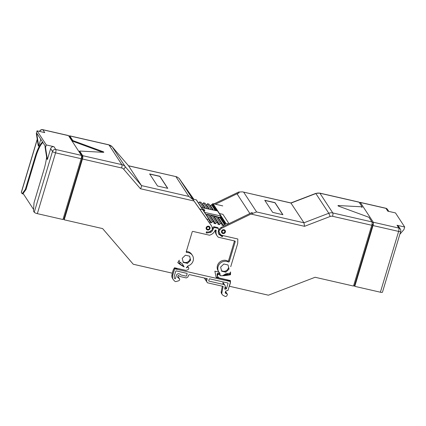 <?xml version="1.0" encoding="UTF-8"?>
<svg xmlns="http://www.w3.org/2000/svg" width="426" height="426" viewBox="0 0 426 426"><rect width="100%" height="100%" fill="white"/><g stroke="black" fill="none" stroke-linecap="round" stroke-linejoin="round"><path stroke-width="0.64" d="M198.479 203.053L201.402 207.254M202.094 203.878L202.648 204.006L205.369 208.165M203.17 204.799A0.682 0.639 -33.2 0 1 202.968 205.22M206.062 204.789L206.621 204.917L209.342 209.075M207.137 205.71A0.682 0.639 -33.2 0 1 206.94 206.131M210.029 205.694L210.588 205.822L213.309 209.981M211.104 206.615A0.682 0.639 -33.2 0 1 210.907 207.036M217.622 211.131L217.686 210.907A0.41 0.383 -33.2 0 0 217.494 210.939L201.301 207.483M228.363 223.954L225.918 223.394A0.41 0.383 146.8 0 0 225.418 223.687L225.152 224.571L224.321 224.385L223.49 225.551L221.957 225.2L221.887 223.826L220.354 223.474L219.523 224.64L217.99 224.289L217.92 222.915L216.387 222.564L215.556 223.73L214.022 223.384L213.953 222.01L212.42 221.658L211.589 222.825L210.055 222.473L209.986 221.099L209.155 220.908L209.422 220.024A0.41 0.383 146.8 0 0 209.379 219.709L204.634 212.462A0.41 0.383 146.8 0 0 204.469 212.329L202.76 209.709A0.41 0.383 146.8 0 0 202.696 209.693A0.41 0.383 -33.2 0 1 202.76 209.709L201.045 207.095A0.41 0.383 -33.2 0 1 201.269 207.435M213.65 215.796L213.197 215.694M211.637 215.332L209.225 214.784A56.211 52.579 -33.2 0 1 215.599 216.248M222.761 205.902L213.011 203.671A0.41 0.383 146.8 0 0 212.515 203.963L212.249 204.847L211.418 204.656L210.588 205.822M190.475 195.736L192.808 199.043L196.242 199.826L202.696 209.693L199.661 208.996L202.696 209.693L209.15 219.555L206.706 218.996L192.52 198.862L193.979 200.997L140.442 188.734C141.352 187.264 141.698 186.215 141.48 185.582L128.519 165.789M201.21 207.233L196.471 199.986A0.41 0.383 146.8 0 0 196.242 199.826M204.815 208.037L201.051 202.281L199.512 201.929L198.681 203.095M208.783 208.948L205.018 203.191L203.479 202.84L202.648 204.006M212.75 209.853L208.985 204.102L207.451 203.75L206.621 204.917M199.512 201.929L203.277 207.686M203.479 202.84L207.244 208.596M207.451 203.75L211.216 209.501M211.418 204.656L215.183 210.412M212.249 204.847L216.014 210.604M229.002 223.645L222.905 214.321L219.465 213.532A0.41 0.383 146.8 0 0 219.401 213.522L217.686 210.907M219.065 219.23L217.505 216.85M202.196 204.038L202.755 204.166M206.168 204.949L206.722 205.076M210.135 205.859L210.694 205.987M290.905 202.946L315.757 193.404L319.75 193.106L358.926 202.078A2.721 0.714 102.9 0 1 359.075 202.201L362.105 206.828L338.398 205.55A1.363 0.319 16.7 0 0 337.962 205.657A1.363 0.319 16.7 0 0 337.988 205.753A1.363 0.319 16.7 0 0 338.856 206.248L368.953 217.297L371.983 221.925A2.721 0.714 102.9 0 1 371.749 225.263L353.511 286.059L315.107 277.267L268.407 295.197L229.374 286.256L230.418 282.773L230.477 280.58L219.715 278.114A2.945 2.758 146.8 0 1 218.128 277.065L217.686 276.442A1.363 1.273 146.8 0 1 218.064 274.621L218.469 274.339A0.682 0.639 146.8 0 1 219.395 274.466L220.205 275.606A0.41 0.383 -33.2 0 0 220.514 275.766L220.514 275.766A46.194 43.212 -33.2 0 0 230.509 274.727L230.583 271.921A1.363 1.273 146.8 0 1 229.433 273.242A44.421 41.556 -33.2 0 1 226.158 273.753A1.363 1.273 146.8 0 0 225.604 273.939L222.558 275.728A46.194 43.212 -33.2 0 1 220.572 275.766A0.41 0.383 -33.2 0 1 220.199 275.457L219.848 273.178A7.146 6.683 -33.2 0 1 218.857 272.006A7.146 6.683 -33.2 0 1 219.8 263.657A7.146 6.683 -33.2 0 1 228.299 261.963A0.682 0.639 146.8 0 0 229.268 261.527L235.195 241.771A0.682 0.639 146.8 0 0 234.747 240.994L218.33 237.234A7.62 7.13 -33.2 0 1 217.084 235.812A7.62 7.13 -33.2 0 1 216.222 230.253L215.189 230.013A7.62 7.13 -33.2 0 1 209.427 235.195L193.015 231.435A0.682 0.639 146.8 0 0 192.185 231.92L186.258 251.675A0.682 0.639 146.8 0 0 186.86 252.474A7.146 6.683 -33.2 0 1 192.414 255.387A7.146 6.683 -33.2 0 1 193.154 260.84A7.146 6.683 -33.2 0 1 188.015 265.84L186.391 267.725A0.41 0.383 -33.2 0 1 186.253 267.832L187.6 267.182A0.682 0.639 146.8 0 1 188.478 267.469L188.67 267.89A1.363 1.273 146.8 0 1 187.978 269.637L187.243 269.993A2.945 2.758 146.8 0 1 185.267 270.228L174.506 267.762L173.329 269.701L172.285 273.183L133.247 264.242L102.623 228.597L64.219 219.805L82.458 159.005A2.721 0.714 -77.1 0 0 82.692 155.671L79.662 151.038L103.369 152.316A1.363 0.319 16.7 0 0 103.806 152.21A1.363 0.319 16.7 0 0 103.784 152.114A1.363 0.319 16.7 0 0 102.916 151.619L72.814 140.569L69.789 135.942A2.721 0.714 -77.1 0 0 69.635 135.825A2.721 0.714 -77.1 0 0 69.177 136.139M221.541 231.201A2.039 1.912 146.8 0 0 223.719 233.554A2.039 1.912 146.8 0 0 225.168 230.519A2.039 1.912 146.8 0 0 221.541 231.201M290.878 202.957L303.962 222.793L304.537 226.318L250.994 214.054L221.855 228.166A4.084 3.818 146.8 0 0 219.805 230.258L219.518 230.194A0.543 0.511 146.8 0 0 218.857 230.903L219.678 233.139A4.084 3.818 146.8 0 0 220.045 233.874A4.084 3.818 146.8 0 0 222.319 235.44L237.825 238.991L237.703 243.448L230.727 266.697L237.703 243.448L237.825 238.991L222.835 235.557L222.569 236.441L222.116 235.386M218.474 230.482L219.15 232.335A4.084 3.818 146.8 0 0 219.518 233.07L220.045 233.874M230.067 280.489L230.051 281.128M219.938 275.116A0.41 0.383 -33.2 0 1 219.811 275.004L219.001 273.859A0.682 0.639 146.8 0 0 218.075 273.732L217.67 274.019A1.363 1.273 146.8 0 0 217.292 275.84L217.638 276.368M230.146 272.874L230.109 274.126A46.194 43.212 -33.2 0 1 223.741 275.031M353.633 285.644L354.448 285.83L372.761 224.779L371.941 224.523M372.713 224.699L372.825 224.321M399.838 234.3L403.939 229.555L404.7 227.021L395.482 212.931L387.804 211.174L385.956 208.357L360.359 202.494L373.261 222.218L398.864 228.08L397.021 225.263A2.721 2.545 -33.2 0 1 398.539 226.307L400.381 229.124A2.721 2.545 -33.2 0 0 398.864 228.08A2.721 0.714 102.9 0 1 398.63 231.419L373.027 225.556A2.721 0.714 -77.1 0 0 373.261 222.218M372.761 224.779L371.925 224.587M400.712 231.398L382.468 292.193A2.721 0.644 -163.3 0 1 380.391 292.215L398.63 231.419A2.721 0.644 16.7 0 0 400.712 231.398A2.721 2.721 0 0 0 400.381 229.124M354.448 285.83L354.789 286.352L380.391 292.215M230.109 274.126L230.509 274.727M404.7 227.021L397.021 225.263M250.994 214.054L256.601 211.946L303.962 222.793L328.792 213.256A6.805 6.363 -33.2 0 1 332.807 212.952L371.983 221.925M359.075 202.201L319.905 193.228A6.805 6.363 146.8 0 0 315.89 193.532L291.059 203.069L242.548 191.87L238.64 192.03L213.969 203.889M215.46 204.23L239.119 192.765A6.805 6.363 146.8 0 0 237.202 194.118L249.897 213.522M272.661 212.372L282.901 214.72L274.999 202.638L264.759 200.295L272.661 212.372M210.172 205.731L210.907 205.375M354.789 286.352L373.027 225.556M252.506 213.229L252.027 212.494L221.328 227.362A4.084 3.818 146.8 0 0 219.278 229.454L218.991 229.39A0.543 0.511 146.8 0 0 218.613 229.438M219.278 229.454L219.805 230.258M361.876 207.59L362.105 206.828M360.359 202.494A2.721 0.714 -77.1 0 0 360.204 202.371A2.721 0.714 -77.1 0 0 359.746 202.685M282.757 214.683L274.962 202.765L264.86 200.454M202.488 209.294L201.37 207.249M220.625 216.616L220.79 215.977L204.618 212.436M205.849 214.315A56.211 52.579 -33.2 0 1 207.595 214.528M217.276 216.775A56.211 52.579 -33.2 0 1 219.321 217.5M204.661 212.281L203.479 210.471L204.885 210.79L203.963 209.384L202.558 209.06M220.79 215.977L217.5 210.945M203.628 210.503L203.963 209.384M218.857 272.006L218.197 271A7.146 6.683 -33.2 0 1 217.457 265.547A7.146 6.683 -33.2 0 1 227.915 261.101M173.275 279.562A5.442 5.091 -33.2 0 1 172.711 275.409L174.692 268.795L230.317 281.533L230.285 282.763L227.995 290.388L225.748 291.043L225.178 292.944L227.095 293.977A0.682 0.639 -33.2 0 1 227.388 294.696L226.738 295.894A1.363 1.273 -33.2 0 1 224.971 296.336L223.102 295.33A2.721 2.545 -33.2 0 1 221.882 292.673L223.181 286.394L207.43 282.789L206.53 281.229L207.292 278.695L190.012 274.738A1.363 1.273 146.8 0 0 188.351 275.713L187.972 276.98L186.311 277.949L179.91 276.485L178.648 275.473A0.341 0.319 146.8 0 0 178.105 275.659L177.61 277.31L179.495 278.828A0.682 0.639 -33.2 0 1 179.692 279.483L179.58 279.866A1.363 1.273 -33.2 0 1 178.611 280.814L176.13 281.538A1.363 1.273 -33.2 0 1 174.846 281.245L173.952 280.383A5.442 5.091 -33.2 0 1 173.275 279.562L172.615 278.556A5.442 5.091 -33.2 0 1 172.051 274.403L173.595 269.264M177.727 276.927L178.84 277.821A0.682 0.639 -33.2 0 1 178.968 277.96L177.903 276.336M207.43 282.789L204.304 278.013L206.775 281.783L205.875 280.223L206.392 278.492M222.223 294.526L221.563 293.519A2.721 2.545 -33.2 0 1 221.222 291.666L222.356 286.208M225.349 292.385L226.44 292.971A0.682 0.639 -33.2 0 1 226.659 293.168L225.599 291.549M218.927 272.113L214.869 271.186L216.142 277.433L226.744 279.861M234.486 240.93L228.512 260.85M217.084 235.812L216.424 234.806A7.62 7.13 -33.2 0 1 215.396 230.061M186.322 251.468A7.146 6.683 -33.2 0 1 191.753 254.381L192.414 255.387M182.227 263.758L184.133 266.926L182.482 264.067A1.363 1.273 146.8 0 0 182.104 263.662A44.421 41.556 -33.2 0 1 179.543 261.814A1.363 1.273 146.8 0 1 179.277 260.169L177.77 262.65A46.194 43.212 -33.2 0 0 184.133 266.926M205.875 280.223L206.53 281.229M228.336 268.039A4.425 4.138 -33.2 0 1 221.477 270.553M189.937 259.248A4.425 4.138 -33.2 0 1 183.079 261.756M218.112 273.71L217.787 273.247L217.377 273.529A0.682 0.639 146.8 0 0 217.191 274.44L217.175 274.424M42.584 142.039A22.456 5.9 -77.1 0 0 35.177 156.677L25.352 189.416L25.997 189.565L23.1 193.452L33.574 209.459M42.866 142.481A22.456 5.9 -77.1 0 0 35.816 156.821L25.997 189.565M102.815 152.284A1.363 0.319 16.7 0 0 102.725 152.252L72.628 141.203L69.337 136.171L68.767 136.043M206.243 232.489L206.621 233.059A0.682 0.639 146.8 0 1 206.184 232.692L206.45 231.803L206.961 231.92A4.084 3.818 146.8 0 0 210.556 231.052L212.526 229.449A0.543 0.511 146.8 0 0 212.35 228.554L212.057 228.485A4.084 3.818 146.8 0 0 211.52 225.886A4.084 3.818 146.8 0 0 211.45 225.785L193.979 200.997M209.741 226.904A2.039 1.912 -33.2 0 1 206.328 229.135M210.018 228.56A2.039 1.912 -33.2 0 1 206.392 229.236A2.039 1.912 -33.2 0 1 207.84 226.206A2.039 1.912 -33.2 0 1 210.018 228.56M224.742 231.93A1.363 1.273 146.8 0 0 223.842 230.37A1.363 1.273 146.8 0 0 222.18 231.345A1.363 1.273 146.8 0 0 223.08 232.905A1.363 1.273 146.8 0 0 224.742 231.93M225.098 230.423A2.039 1.912 -33.2 0 1 221.69 232.655M212.531 228.576A5.309 4.963 146.8 0 0 212.563 228.458A5.309 4.963 146.8 0 0 212.723 227.761L213.25 228.565L214.374 227.527L218.33 228.432L218.724 229.822A5.309 4.963 146.8 0 0 218.82 234.215L221.978 236.579A0.682 0.639 146.8 0 0 222.569 236.441M209.049 231.845L210.172 231.547L210.7 232.351A5.309 4.963 146.8 0 0 213.091 229.263A5.309 4.963 146.8 0 0 213.25 228.565M209.379 228.416A1.363 1.273 146.8 0 0 208.479 226.856A1.363 1.273 146.8 0 0 206.818 227.825A1.363 1.273 146.8 0 0 207.723 229.385A1.363 1.273 146.8 0 0 209.379 228.416M373.41 222.755L372.132 222.463M360.614 202.888L359.336 202.595M81.563 155.916L82.372 156.102L81.781 158.067M82.372 156.102L79.476 151.672L79.662 151.038M224.577 274.541A46.871 43.846 146.8 0 0 226.488 274.301L226.504 273.71M220.253 275.595L219.204 273.987A0.41 0.383 -33.2 0 1 219.145 273.843L218.879 272.102M216.03 276.895L218.458 277.448M211.589 222.825L206.85 215.577L207.675 214.411L209.214 214.763L213.953 222.01M211.227 217.116A0.682 0.639 -33.2 0 1 211.03 217.537M215.556 223.73L210.817 216.488L211.647 215.322L213.181 215.673L217.92 222.915M215.194 218.027A0.682 0.639 -33.2 0 1 214.997 218.447M219.523 224.64L214.784 217.393L215.615 216.227L217.148 216.578L221.887 223.826M219.166 218.937A0.682 0.639 -33.2 0 1 218.964 219.358M223.49 225.551L218.751 218.304L219.582 217.138L220.412 217.329L220.679 216.44A0.41 0.383 146.8 0 1 221.11 216.142L219.401 213.522A0.41 0.383 -33.2 0 1 219.465 213.532L222.905 214.321M226.994 279.781L226.983 280.223L227.377 280.313L227.393 279.871M227.537 274.594L227.564 273.561M227.165 273.62L227.133 274.658M180.081 262.23L179.293 263.518M176.827 268.295L176.705 268.705L177.088 268.795L177.211 268.38M179.612 263.747L180.39 262.464M208.756 280.654A0.41 0.383 146.8 0 0 209.028 281.123L223.756 284.499A2.039 1.912 -33.2 0 1 225.146 286.671L224.71 288.78A0.41 0.383 146.8 0 0 225.194 289.206L226.179 288.919A0.41 0.383 146.8 0 0 226.472 288.631L228.027 283.444A0.41 0.383 146.8 0 0 227.756 282.976L209.709 278.844A0.41 0.383 146.8 0 0 209.209 279.137L208.756 280.654M179.799 274.142L180.773 274.924L186.034 276.128A0.41 0.383 146.8 0 0 186.535 275.835L187.142 273.812A0.41 0.383 146.8 0 0 186.87 273.343L176.247 270.909A0.41 0.383 146.8 0 0 175.752 271.202L174.372 275.792A3.674 3.44 146.8 0 0 174.756 278.593A0.41 0.383 146.8 0 0 175.485 278.466L176.444 275.276A2.109 1.976 -33.2 0 1 179.799 274.142M226.643 279.701L226.983 280.223M226.488 274.301L226.754 274.711M211.056 225.184A4.084 3.818 146.8 0 0 210.992 225.082A4.084 3.818 146.8 0 0 210.923 224.976L206.706 218.996M212.654 228.762L212.127 227.958A0.543 0.511 146.8 0 0 212.105 227.926M206.306 232.271L207.606 232.016M210.172 231.547A5.309 4.963 146.8 0 0 211.77 230.061M212.723 227.761L213.847 226.723L217.803 227.628L218.33 228.432M218.597 233.741L220.13 234.481L220.657 235.285M220.716 235.424L221.451 235.775A0.682 0.639 146.8 0 0 222.042 235.637M225.152 224.571L220.412 217.329M224.321 224.385L219.582 217.138M220.354 223.474L215.615 216.227M216.387 222.564L211.647 215.322M212.42 221.658L207.675 214.411M209.986 221.099L209.374 220.167M174.271 268.146L174.692 268.795M229.965 273.018L229.933 274.163M229.763 280.414L230.317 281.533M229.05 269.062L228.027 264.967L223.81 264.003L220.625 267.129L221.648 271.224L225.86 272.187L229.05 269.062L228.352 267.997M225.168 271.133L225.86 272.187M190.646 260.265L189.623 256.175L185.411 255.206L182.221 258.337L183.244 262.427L187.456 263.39L190.646 260.265L189.948 259.2M186.769 262.341L187.456 263.39M229.758 280.67L227.377 280.313M176.705 268.705L174.362 268.002M221.451 235.775L221.978 236.579M213.847 226.723L214.374 227.527M206.621 233.059L210.7 232.351M218.559 217.217L219.023 217.926M223.389 225.391L221.951 225.061M219.417 224.481L217.984 224.151M215.45 223.57L214.017 223.245M211.482 222.665L210.045 222.335M167.636 188.319L159.841 176.401L149.739 174.09M149.638 173.93L157.54 186.008L167.78 188.351L159.878 176.273L149.638 173.93M46.626 157.178A22.456 5.9 -77.1 0 1 43.867 169.958L34.043 202.701L33.462 211.046L34.25 212.255L52.494 151.459A2.721 0.644 16.7 0 0 55.577 152.849A2.721 0.714 -77.1 0 0 55.811 149.51L81.414 155.373A2.721 0.714 102.9 0 1 81.18 158.712L62.941 219.512L37.339 213.644A2.721 0.644 -163.3 0 1 34.25 212.255M23.489 194.048L22.136 193.734L25.352 189.416M40.779 139.286L38.697 146.219L36.838 134.185L37.025 133.551L45.193 146.027L45.002 146.661L45.529 147.471L46.29 144.936L53.969 146.693A2.721 2.545 146.8 0 0 50.646 148.642L47.387 159.505L45.529 147.471M47.387 159.505L46.86 158.701L45.002 146.661M38.697 146.219L38.17 145.415L36.311 133.375L37.073 130.846L44.751 132.603L42.909 129.786A2.721 2.545 146.8 0 0 39.693 131.448M36.311 133.375L36.838 134.185M140.442 188.734L123.631 169.17A2.721 0.953 -40.7 0 0 125.196 166.625L141.48 185.582L188.84 196.429L192.999 199.597M193.846 199.277L179.133 178.403L176.779 176.806L128.572 165.852L112.288 146.901A2.721 0.953 -40.7 0 0 112.262 146.863A2.721 0.953 -40.7 0 0 112.23 146.832M42.754 129.664L68.357 135.527A2.721 0.714 102.9 0 1 68.506 135.649L42.909 129.786A2.721 0.714 -77.1 0 0 42.754 129.664A2.721 2.721 0 0 0 39.575 131.421M22.136 193.734L21.348 192.531A2.721 0.644 -163.3 0 1 21.3 192.334L37.222 139.265M188.079 266.862A0.682 0.639 146.8 0 0 187.44 266.511M81.355 158.041L82.191 158.232L81.371 157.971M81.414 155.373L68.506 135.649M192.579 198.947L179.729 179.309A6.805 6.363 146.8 0 0 179.618 179.138L193.798 199.267M37.073 130.846L46.29 144.936M63.064 219.092L63.879 219.278L82.191 158.232M63.879 219.278L64.219 219.805M183.739 266.325A46.194 43.212 -33.2 0 1 177.887 262.459M72.628 141.203L72.814 140.569M218.469 274.339L217.787 273.247M212.515 203.963L217.01 210.833M213.011 203.671L225.918 223.394M219.15 232.335L219.678 233.139M388.784 211.397L387.474 209.4A2.721 2.545 146.8 0 0 385.956 208.357A2.721 0.714 102.9 0 0 385.807 208.234L360.204 202.371M319.75 193.106A2.721 0.714 102.9 0 1 319.905 193.228L332.807 212.952A2.721 0.714 102.9 0 1 332.573 216.291A4.084 3.818 146.8 0 0 330.166 216.472L304.537 226.318M371.749 225.263L332.573 216.291M315.757 193.404L328.792 213.256L330.166 216.472M243.693 192.222L256.601 211.946M239.119 192.765L238.64 192.03M218.511 230.365L218.857 230.903M218.991 229.39L219.518 230.194M221.328 227.362L221.855 228.166M219.811 275.004L220.205 275.606M217.67 274.019L218.064 274.621M219.001 273.859L219.395 274.466M338.271 205.982L338.398 205.55M226.44 292.971L227.095 293.977M221.222 291.666L221.882 292.673M178.84 277.821L179.495 278.828M172.051 274.403L172.711 275.409M35.816 156.821L35.177 156.677M102.725 152.252L102.916 151.619M215.178 218.128L213.586 215.694M225.418 223.687L220.679 216.44M234.673 240.978L235.195 241.771M228.608 260.52L229.268 261.527M227.638 260.957L228.299 261.963M219.145 273.843L220.199 275.457M186.284 251.596L186.86 252.474M208.745 280.697L209.028 281.123M222.702 282.885L223.756 284.499M224.758 288.54L225.194 289.206M225.04 287.177L226.179 288.919M225.157 286.618L226.472 288.631M227.713 282.965L228.027 283.444M123.631 169.17A4.084 3.818 146.8 0 0 121.634 167.977L82.458 159.005M121.634 167.977A2.721 0.714 -77.1 0 0 121.868 164.638A6.805 6.363 -33.2 0 1 125.196 166.625L112.288 146.901A6.805 6.363 146.8 0 0 108.96 144.915L69.789 135.942M82.692 155.671L121.868 164.638L108.96 144.915A2.721 0.714 -77.1 0 0 108.811 144.792L69.635 135.825M50.646 148.642L52.494 151.459A2.721 2.545 -33.2 0 1 55.811 149.51L53.969 146.693M37.259 139.499L21.348 192.531M81.18 158.712L55.577 152.849L37.339 213.644M187.28 266.697L187.6 267.182M179.618 179.138L179.133 178.403M212.095 228.166L212.35 228.554M210.923 224.976L211.45 225.785M188.84 196.429L175.938 176.699M217.686 274.003L217.377 273.529M217.265 275.803L217.659 276.405M387.474 209.4A2.721 2.721 0 0 0 385.807 208.234M242.548 191.87L290.931 202.952M179.623 278.966L178.968 277.96M227.319 294.174L226.659 293.168M223.256 282.779L224.891 285.282M178.851 260.872L179.277 261.527M128.551 165.82L112.262 146.863L108.811 144.792M128.487 165.746L176.779 176.806M188.036 266.788L188.436 267.39M210.992 225.082L211.52 225.886"/></g></svg>
